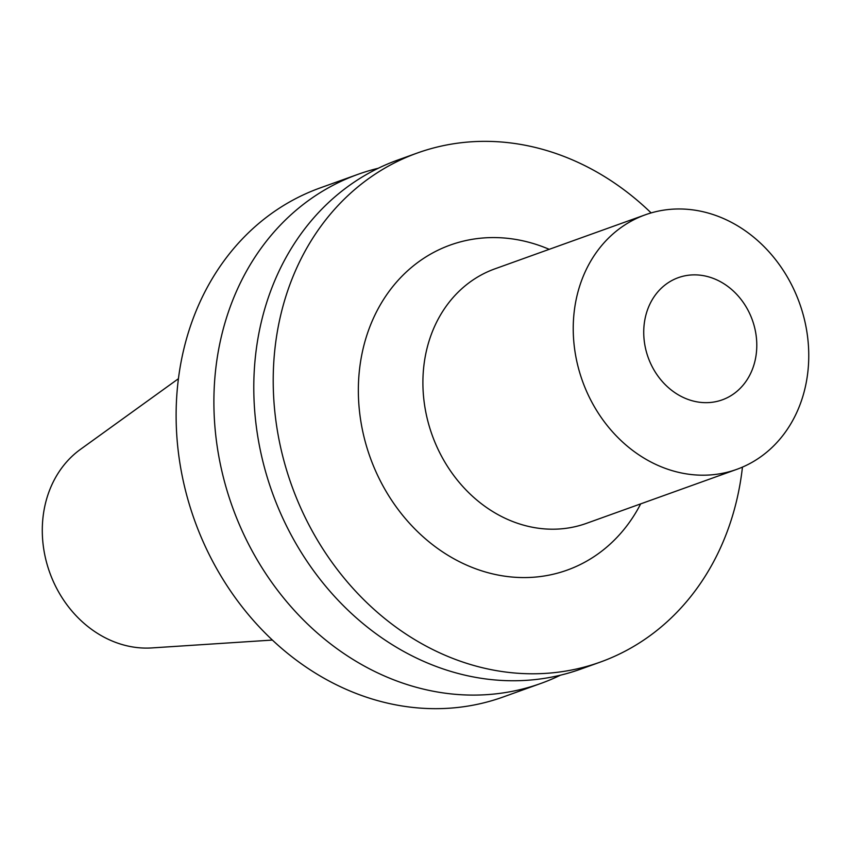 <?xml version="1.0" encoding="UTF-8"?>
<svg xmlns="http://www.w3.org/2000/svg" width="850" height="850" viewBox="0 0 850 850"><rect width="100%" height="100%" fill="white"/><g stroke="black" fill="none" stroke-linecap="round" stroke-linejoin="round"><path stroke-width="1.27" d="M178.447 378.696L80.463 449.353A108.619 92.618 70.2 0 0 49.714 572.507A108.619 92.618 70.2 0 0 151.81 647.923L272.361 640.071M378.303 168.247A270.481 230.626 70.2 0 0 357.967 174.346L320.195 187.914A270.481 230.626 70.2 0 0 194.618 520.444A270.481 230.626 70.2 0 0 503.115 697.011L540.887 683.432A270.481 230.626 70.2 0 0 560.447 675.187M357.967 174.346A270.481 230.626 70.2 0 0 232.39 506.876A270.481 230.626 70.2 0 0 540.887 683.432M651.132 212.914A270.481 230.626 70.2 0 0 510.595 142.938A270.481 230.626 70.2 0 0 417.286 153.032L397.864 160.002A270.481 230.626 70.2 0 0 272.287 492.533A270.481 230.626 70.2 0 0 580.784 669.099L600.206 662.129A270.481 230.626 70.2 0 0 742.454 467.107M417.286 153.032A270.481 230.626 70.2 0 0 291.709 485.562A270.481 230.626 70.2 0 0 600.206 662.129M549.217 249.326A172.72 147.262 70.2 0 0 509.926 238.595A172.72 147.262 70.2 0 0 360.57 361.632A172.72 147.262 70.2 0 0 459.096 561.531A172.72 147.262 70.2 0 0 640.677 503.88M645.267 214.816L494.934 268.834A135.235 115.313 70.2 0 0 432.151 435.094A135.235 115.313 70.2 0 0 586.394 523.377L736.727 469.37A135.235 115.313 70.2 0 0 806.512 329.609A135.235 115.313 70.2 0 0 691.921 209.769A135.235 115.313 70.2 0 0 645.267 214.816A135.235 115.313 70.2 0 0 582.484 381.087A135.235 115.313 70.2 0 0 736.727 469.37M700.708 275.251A64.919 55.346 70.2 0 0 651.089 364.48A64.919 55.346 70.2 0 0 748.999 376.561A64.919 55.346 70.2 0 0 700.708 275.251"/></g></svg>
